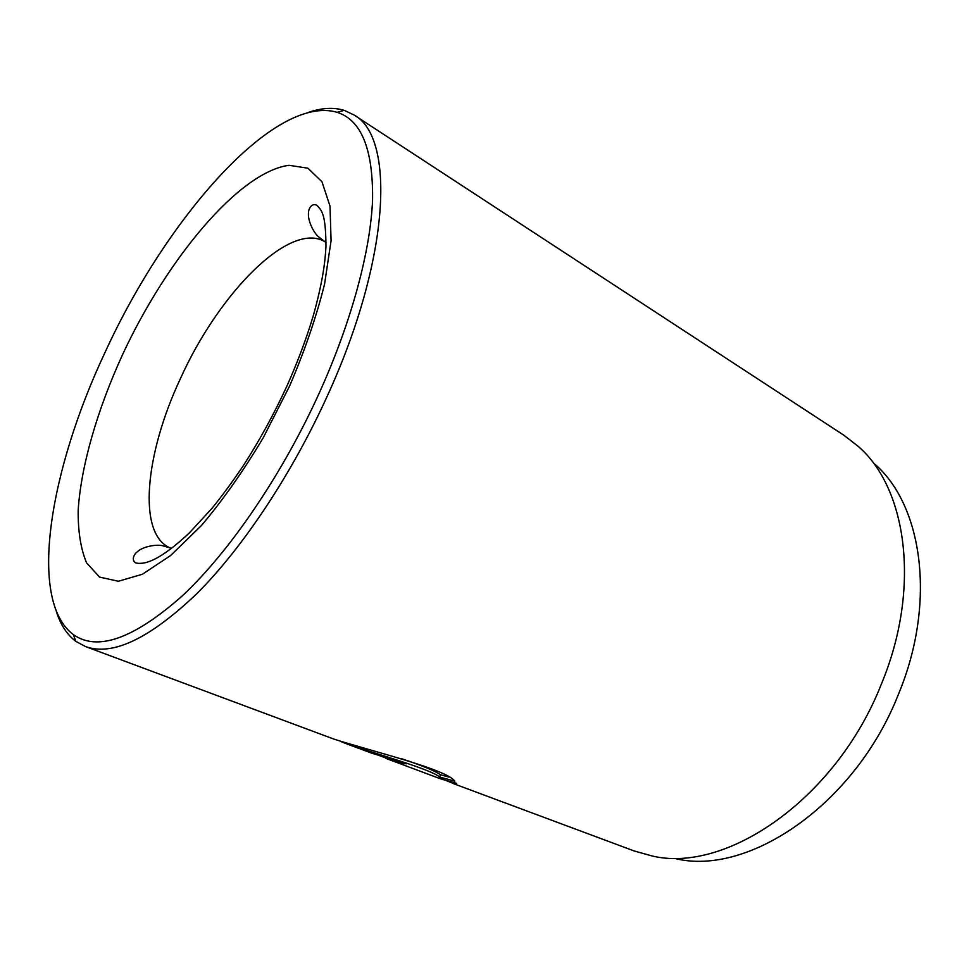 <?xml version="1.0" encoding="UTF-8"?>
<svg xmlns="http://www.w3.org/2000/svg" width="969" height="969" viewBox="0 0 969 969"><rect width="100%" height="100%" fill="white"/><g stroke="black" fill="none" stroke-linecap="round" stroke-linejoin="round"><path stroke-width="1.45" d="M401.772 758.751C421.794 765.425 434.718 770.767 440.544 774.752L439.563 777.005C431.411 769.556 378.504 754.572 347.919 744.325L341.306 741.697M397.823 760.98L397.302 762.179L385.807 758.364L440.326 778.749L456.702 783.388L454.691 783.982L441.803 778.834M385.953 758.012L378.31 755.19M347.919 744.325L371.26 753.022L406.168 763.851L397.302 762.179M875.08 464.357C922.536 505.782 936.66 602.561 898.433 694.313C855.215 804.561 748.419 876.255 675.853 858.704M452.656 783.34L634.029 850.915L651.834 855.893C725.684 874.026 836.053 799.243 881.245 684.405C921.168 588.861 907.032 488.764 858.582 446.697L843.999 435.311L353.988 114.96C395.122 136.774 390.798 256.918 327.788 394.94C292.432 473.235 242.953 547.533 197.07 593.428C149.614 638.716 112.392 656.413 85.429 646.529L75.921 641.405C67.055 634.756 60.526 624.751 56.323 611.391M105.367 351.711C50.025 468.802 27.314 600.211 73.317 634.562C97.494 651.786 134.025 638.716 182.899 595.341C230.174 550.937 282.791 473.744 319.855 391.718C351.892 320.594 370.606 250.147 372.568 199.735C373.174 149.226 361.376 120.083 337.164 112.319C274.421 93.787 166.22 218.74 105.367 351.711M85.429 646.529L334.148 739.19C372.241 751.326 447.036 769.507 454.824 781.159L439.563 777.005M308.433 112.38C321.684 107.838 333.615 107.159 344.225 110.345L353.988 114.96M440.544 774.752L448.938 777.102M289.586 386.074L263.108 437.988C243.316 471.104 222.749 500.295 201.431 525.525L170.58 555.552L142.395 574.254L118.375 581.267L99.589 577.088L86.556 562.844C80.754 548.926 77.956 531.4 78.174 510.275C81.021 465.75 97.348 409.851 122.433 354.896C166.934 258.989 239.04 171.949 289.016 165.299L307.876 168.194L321.95 181.736L330.005 206.106L331.083 240.675L324.591 283.965C316.5 316.427 304.835 350.463 289.586 386.074M180.319 378.831C145.156 453.674 136.968 534.173 170.302 547.969L162.368 545.668C156.506 544.263 142.782 546.346 137.041 552.027C134.594 553.626 130.645 560.082 135.926 562.989C146.016 565.121 161.52 558.871 189.355 532.914L211.945 508.386C221.598 496.564 232.039 482.368 243.231 465.81C259.45 440.592 274.07 413.896 287.09 385.71C297.774 361.691 306.531 338.266 313.362 315.458C322.192 283.723 325.172 263.083 325.972 246.308C325.778 212.514 321.381 210.285 316.706 205.186C311.255 202.654 308.396 209.595 308.542 212.538C307.367 220.508 313.799 232.802 318.413 236.702L325.003 241.753C289.84 220.46 218.619 293.462 180.319 378.831M326.081 242.432L325.003 241.753L326.081 242.395M73.317 634.562L75.921 641.405M337.164 112.319L344.225 110.345M455.139 782.928L454.691 783.982M386.195 757.467L385.795 758.364"/></g></svg>
